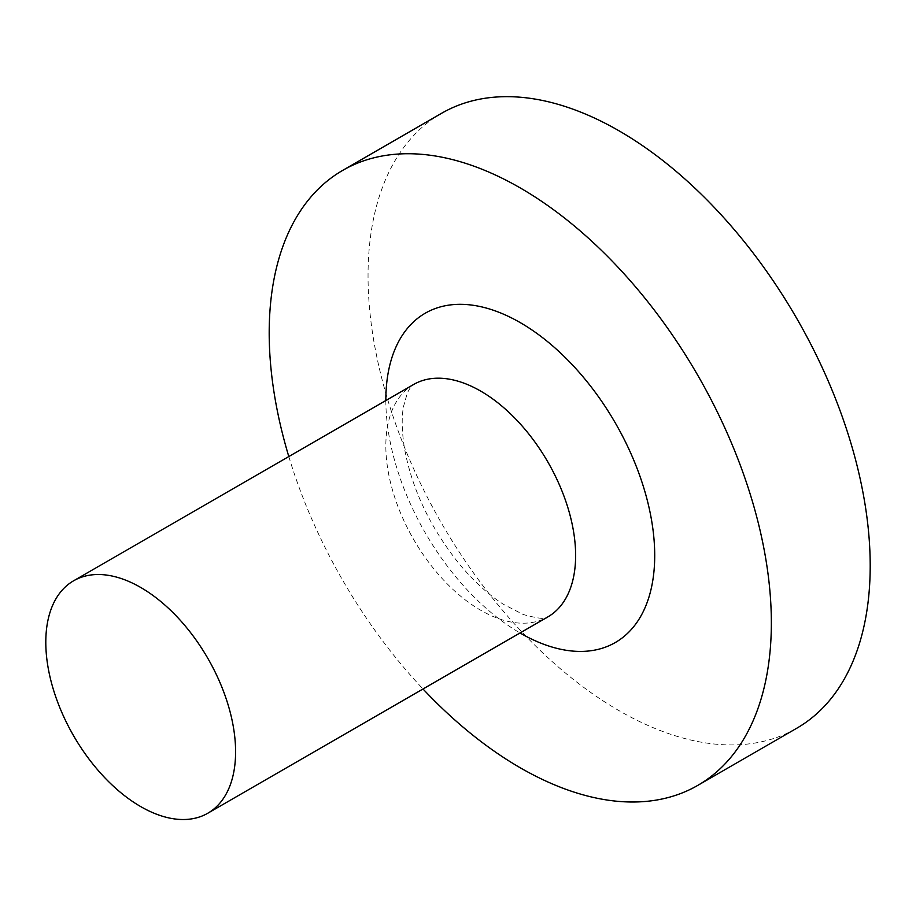 <?xml version="1.0" encoding="UTF-8"?>
<svg xmlns="http://www.w3.org/2000/svg" width="916" height="916" viewBox="0 0 916 916"><rect width="100%" height="100%" fill="white"/><g stroke="black" fill="none" stroke-linecap="round" stroke-linejoin="round"><path stroke-width="0.69" stroke-dasharray="4.58 3.44" d="M288.803 456.546A355.076 205.001 -120 0 0 423.009 688.992M441.592 113.298A355.076 205.001 -120 0 0 441.581 523.299A355.076 205.001 -120 0 0 796.657 728.3M413.631 384.48A134.205 77.482 -120 0 0 413.631 539.444A134.205 77.482 -120 0 0 547.837 616.915C547.436 619.628 539.249 618.827 523.288 614.533L503.445 604.308C488.491 594.759 473.698 581.225 459.042 563.683C429.661 526.792 411.399 487.885 404.254 446.962C401.815 430.76 401.563 417.295 403.487 406.59L407.357 392.907C410.288 387.342 412.372 384.537 413.631 384.48M385.842 400.521A190.116 109.771 -120 0 0 520.036 632.967"/><path stroke-width="1.37" d="M235.595 751.807A134.205 77.482 -120 0 0 177.006 616.754A134.205 77.482 -120 0 0 73.589 580.801A134.205 77.482 -120 0 0 73.589 735.754A134.205 77.482 -120 0 0 207.795 813.236A134.205 77.482 -120 0 0 235.595 751.807M423.009 688.992A355.076 205.001 -120 0 0 697.809 785.378A355.076 205.001 -120 0 0 771.352 622.823A355.076 205.001 -120 0 0 616.353 265.491A355.076 205.001 -120 0 0 342.733 170.365A355.076 205.001 -120 0 0 288.803 456.546M697.809 785.378L796.657 728.3A355.076 205.001 -120 0 0 870.2 565.756A355.076 205.001 -120 0 0 715.213 208.424A355.076 205.001 -120 0 0 441.592 113.298L342.733 170.365M207.795 813.236L547.837 616.915A134.205 77.482 -120 0 0 575.626 555.485A134.205 77.482 -120 0 0 517.048 420.433A134.205 77.482 -120 0 0 413.631 384.48L73.589 580.801M520.036 632.967A190.116 109.771 -120 0 0 654.711 555.485A190.116 109.771 -120 0 0 520.162 322.569A190.116 109.771 -120 0 0 385.842 400.521"/></g></svg>
